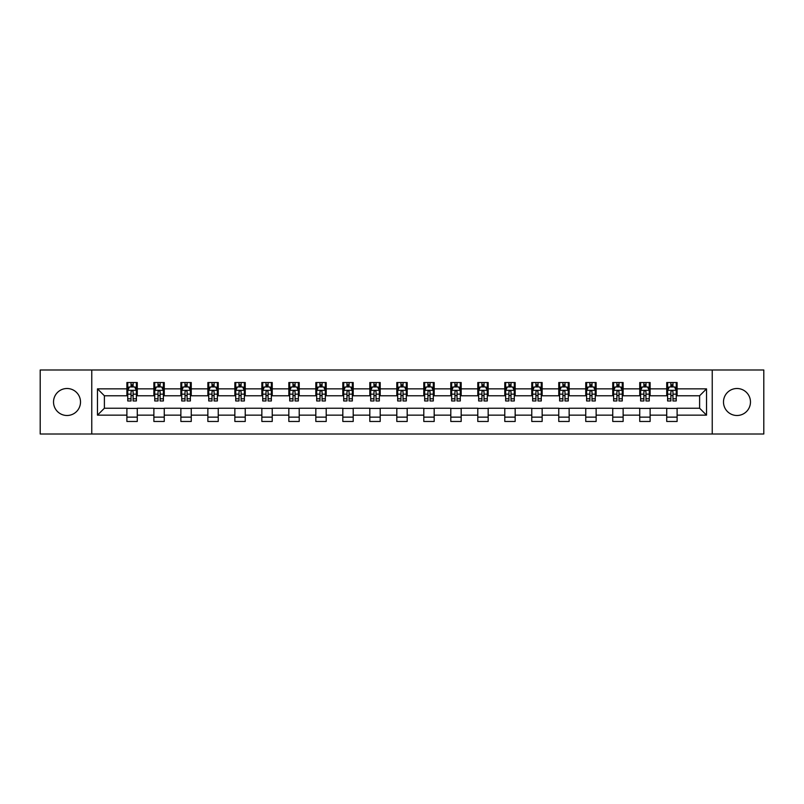 <?xml version="1.0" encoding="UTF-8"?>
<svg xmlns="http://www.w3.org/2000/svg" width="804" height="804" viewBox="0 0 804 804"><rect width="100%" height="100%" fill="white"/><g stroke="black" fill="none" stroke-linecap="round" stroke-linejoin="round"><path stroke-width="1.21" d="M736.977 388.503A13.497 13.497 0 0 0 723.489 402A13.497 13.497 0 0 0 736.977 415.497A13.497 13.497 0 0 0 750.474 402A13.497 13.497 0 0 0 736.977 388.503M67.023 388.503A13.497 13.497 0 0 0 53.526 402A13.497 13.497 0 0 0 67.023 415.497A13.497 13.497 0 0 0 80.511 402A13.497 13.497 0 0 0 67.023 388.503M712.233 434.009L763.8 434.009L763.8 369.991L712.233 369.991L712.233 434.009L91.767 434.009L91.767 369.991L40.2 369.991L40.2 434.009L91.767 434.009M712.233 369.991L91.767 369.991M677.109 388.855L677.109 382.533L666.727 382.533L666.727 388.855L650.124 388.855L650.124 382.533L639.743 382.533L639.743 388.855L623.13 388.855L623.13 382.533L612.749 382.533L612.749 388.855L596.136 388.855L596.136 382.533L585.754 382.533L585.754 388.855L569.142 388.855L569.142 382.533L558.76 382.533L558.76 388.855L542.147 388.855L542.147 382.533L531.766 382.533L531.766 388.855L515.163 388.855L515.163 382.533L504.781 382.533L504.781 388.855L488.169 388.855L488.169 382.533L477.787 382.533L477.787 388.855L461.174 388.855L461.174 382.533L450.793 382.533L450.793 388.855L434.18 388.855L434.18 382.533L423.798 382.533L423.798 388.855L407.186 388.855L407.186 382.533L396.814 382.533L396.814 388.855L380.202 388.855L380.202 382.533L369.82 382.533L369.82 388.855L353.207 388.855L353.207 382.533L342.826 382.533L342.826 388.855L326.213 388.855L326.213 382.533L315.831 382.533L315.831 388.855L299.219 388.855L299.219 382.533L288.837 382.533L288.837 388.855L272.234 388.855L272.234 382.533L261.853 382.533L261.853 388.855L245.24 388.855L245.24 382.533L234.858 382.533L234.858 388.855L218.246 388.855L218.246 382.533L207.864 382.533L207.864 388.855L191.251 388.855L191.251 382.533L180.87 382.533L180.87 388.855L164.257 388.855L164.257 382.533L153.876 382.533L153.876 388.855L137.273 388.855L137.273 382.533L126.891 382.533L126.891 388.855L97.475 388.855L97.475 415.145L104.389 408.231L126.891 408.231L126.891 421.467L137.273 421.467L137.273 408.231L153.876 408.231L153.876 421.467L164.257 421.467L164.257 408.231L180.87 408.231L180.87 421.467L191.251 421.467L191.251 408.231L207.864 408.231L207.864 421.467L218.246 421.467L218.246 408.231L234.858 408.231L234.858 421.467L245.24 421.467L245.24 408.231L261.853 408.231L261.853 421.467L272.234 421.467L272.234 408.231L288.837 408.231L288.837 421.467L299.219 421.467L299.219 408.231L315.831 408.231L315.831 421.467L326.213 421.467L326.213 408.231L342.826 408.231L342.826 421.467L353.207 421.467L353.207 408.231L369.82 408.231L369.82 421.467L380.202 421.467L380.202 408.231L396.814 408.231L396.814 421.467L407.186 421.467L407.186 408.231L423.798 408.231L423.798 421.467L434.18 421.467L434.18 408.231L450.793 408.231L450.793 421.467L461.174 421.467L461.174 408.231L477.787 408.231L477.787 421.467L488.169 421.467L488.169 408.231L504.781 408.231L504.781 421.467L515.163 421.467L515.163 408.231L531.766 408.231L531.766 421.467L542.147 421.467L542.147 408.231L558.76 408.231L558.76 421.467L569.142 421.467L569.142 408.231L585.754 408.231L585.754 421.467L596.136 421.467L596.136 408.231L612.749 408.231L612.749 421.467L623.13 421.467L623.13 408.231L639.743 408.231L639.743 421.467L650.124 421.467L650.124 408.231L666.727 408.231L666.727 421.467L677.109 421.467L677.109 408.231L699.611 408.231L699.611 395.769L677.109 395.769L677.109 388.855L706.525 388.855L706.525 415.145L677.109 415.145M666.727 415.145L650.124 415.145M639.743 415.145L623.13 415.145M612.749 415.145L596.136 415.145M585.754 415.145L569.142 415.145M558.76 415.145L542.147 415.145M531.766 415.145L515.163 415.145M504.781 415.145L488.169 415.145M477.787 415.145L461.174 415.145M450.793 415.145L434.18 415.145M423.798 415.145L407.186 415.145M396.814 415.145L380.202 415.145M369.82 415.145L353.207 415.145M342.826 415.145L326.213 415.145M315.831 415.145L299.219 415.145M288.837 415.145L272.234 415.145M261.853 415.145L245.24 415.145M234.858 415.145L218.246 415.145M207.864 415.145L191.251 415.145M180.87 415.145L164.257 415.145M153.876 415.145L137.273 415.145M126.891 415.145L97.475 415.145M666.727 388.855L666.727 395.769L650.124 395.769L650.124 388.855M639.743 388.855L639.743 395.769L623.13 395.769L623.13 388.855M612.749 388.855L612.749 395.769L596.136 395.769L596.136 388.855M585.754 388.855L585.754 395.769L569.142 395.769L569.142 388.855M558.76 388.855L558.76 395.769L542.147 395.769L542.147 388.855M531.766 388.855L531.766 395.769L515.163 395.769L515.163 388.855M504.781 388.855L504.781 395.769L488.169 395.769L488.169 388.855M477.787 388.855L477.787 395.769L461.174 395.769L461.174 388.855M450.793 388.855L450.793 395.769L434.18 395.769L434.18 388.855M423.798 388.855L423.798 395.769L407.186 395.769L407.186 388.855M396.814 388.855L396.814 395.769L380.202 395.769L380.202 388.855M369.82 388.855L369.82 395.769L353.207 395.769L353.207 388.855M342.826 388.855L342.826 395.769L326.213 395.769L326.213 388.855M315.831 388.855L315.831 395.769L299.219 395.769L299.219 388.855M288.837 388.855L288.837 395.769L272.234 395.769L272.234 388.855M261.853 388.855L261.853 395.769L245.24 395.769L245.24 388.855M234.858 388.855L234.858 395.769L218.246 395.769L218.246 388.855M207.864 388.855L207.864 395.769L191.251 395.769L191.251 388.855M180.87 388.855L180.87 395.769L164.257 395.769L164.257 388.855M153.876 388.855L153.876 395.769L137.273 395.769L137.273 388.855M126.891 388.855L126.891 395.769L104.389 395.769L97.475 388.855M104.389 395.769L104.389 408.231M706.525 415.145L699.611 408.231M699.611 395.769L706.525 388.855M126.891 386.865L127.756 386.865M131.042 386.865L133.112 386.865M136.399 386.865L137.273 386.865M126.891 395.598L127.756 395.598M131.042 395.598L133.112 395.598M136.399 395.598L137.273 395.598M126.891 408.402L137.273 408.402M126.891 417.135L137.273 417.135M153.876 408.402L164.257 408.402M153.876 417.135L164.257 417.135M153.876 386.865L154.74 386.865M158.036 386.865L160.107 386.865M163.393 386.865L164.257 386.865M153.876 395.598L154.74 395.598M158.036 395.598L160.107 395.598M163.393 395.598L164.257 395.598M180.87 408.402L191.251 408.402M180.87 417.135L191.251 417.135M180.87 386.865L181.734 386.865M185.02 386.865L187.101 386.865M190.387 386.865L191.251 386.865M180.87 395.598L181.734 395.598M185.02 395.598L187.101 395.598M190.387 395.598L191.251 395.598M207.864 408.402L218.246 408.402M207.864 417.135L218.246 417.135M207.864 386.865L208.728 386.865M212.015 386.865L214.095 386.865M217.381 386.865L218.246 386.865M207.864 395.598L208.728 395.598M212.015 395.598L214.095 395.598M217.381 395.598L218.246 395.598M234.858 408.402L245.24 408.402M234.858 417.135L245.24 417.135M234.858 386.865L235.723 386.865M239.009 386.865L241.089 386.865M244.376 386.865L245.24 386.865M234.858 395.598L235.723 395.598M239.009 395.598L241.089 395.598M244.376 395.598L245.24 395.598M261.853 408.402L272.234 408.402M261.853 417.135L272.234 417.135M261.853 386.865L262.717 386.865M266.003 386.865L268.074 386.865M271.36 386.865L272.234 386.865M261.853 395.598L262.717 395.598M266.003 395.598L268.074 395.598M271.36 395.598L272.234 395.598M288.837 408.402L299.219 408.402M288.837 417.135L299.219 417.135M288.837 386.865L289.701 386.865M292.998 386.865L295.068 386.865M298.354 386.865L299.219 386.865M288.837 395.598L289.701 395.598M292.998 395.598L295.068 395.598M298.354 395.598L299.219 395.598M315.831 408.402L326.213 408.402M315.831 417.135L326.213 417.135M315.831 386.865L316.696 386.865M319.982 386.865L322.062 386.865M325.349 386.865L326.213 386.865M315.831 395.598L316.696 395.598M319.982 395.598L322.062 395.598M325.349 395.598L326.213 395.598M342.826 408.402L353.207 408.402M342.826 417.135L353.207 417.135M342.826 386.865L343.69 386.865M346.976 386.865L349.057 386.865M352.343 386.865L353.207 386.865M342.826 395.598L343.69 395.598M346.976 395.598L349.057 395.598M352.343 395.598L353.207 395.598M369.82 408.402L380.202 408.402M369.82 417.135L380.202 417.135M369.82 386.865L370.684 386.865M373.971 386.865L376.051 386.865M379.337 386.865L380.202 386.865M369.82 395.598L370.684 395.598M373.971 395.598L376.051 395.598M379.337 395.598L380.202 395.598M396.814 408.402L407.186 408.402M396.814 417.135L407.186 417.135M396.814 386.865L397.678 386.865M400.965 386.865L403.035 386.865M406.321 386.865L407.186 386.865M396.814 395.598L397.678 395.598M400.965 395.598L403.035 395.598M406.321 395.598L407.186 395.598M423.798 408.402L434.18 408.402M423.798 417.135L434.18 417.135M423.798 386.865L424.663 386.865M427.949 386.865L430.029 386.865M433.316 386.865L434.18 386.865M423.798 395.598L424.663 395.598M427.949 395.598L430.029 395.598M433.316 395.598L434.18 395.598M450.793 408.402L461.174 408.402M450.793 417.135L461.174 417.135M450.793 386.865L451.657 386.865M454.943 386.865L457.024 386.865M460.31 386.865L461.174 386.865M450.793 395.598L451.657 395.598M454.943 395.598L457.024 395.598M460.31 395.598L461.174 395.598M477.787 408.402L488.169 408.402M477.787 417.135L488.169 417.135M477.787 386.865L478.651 386.865M481.938 386.865L484.018 386.865M487.304 386.865L488.169 386.865M477.787 395.598L478.651 395.598M481.938 395.598L484.018 395.598M487.304 395.598L488.169 395.598M504.781 408.402L515.163 408.402M504.781 417.135L515.163 417.135M504.781 386.865L505.646 386.865M508.932 386.865L511.002 386.865M514.299 386.865L515.163 386.865M504.781 395.598L505.646 395.598M508.932 395.598L511.002 395.598M514.299 395.598L515.163 395.598M531.766 408.402L542.147 408.402M531.766 417.135L542.147 417.135M531.766 386.865L532.64 386.865M535.926 386.865L537.997 386.865M541.283 386.865L542.147 386.865M531.766 395.598L532.64 395.598M535.926 395.598L537.997 395.598M541.283 395.598L542.147 395.598M558.76 408.402L569.142 408.402M558.76 417.135L569.142 417.135M558.76 386.865L559.624 386.865M562.911 386.865L564.991 386.865M568.277 386.865L569.142 386.865M558.76 395.598L559.624 395.598M562.911 395.598L564.991 395.598M568.277 395.598L569.142 395.598M585.754 408.402L596.136 408.402M585.754 417.135L596.136 417.135M585.754 386.865L586.619 386.865M589.905 386.865L591.985 386.865M595.272 386.865L596.136 386.865M585.754 395.598L586.619 395.598M589.905 395.598L591.985 395.598M595.272 395.598L596.136 395.598M612.749 408.402L623.13 408.402M612.749 417.135L623.13 417.135M612.749 386.865L613.613 386.865M616.899 386.865L618.979 386.865M622.266 386.865L623.13 386.865M612.749 395.598L613.613 395.598M616.899 395.598L618.979 395.598M622.266 395.598L623.13 395.598M639.743 408.402L650.124 408.402M639.743 417.135L650.124 417.135M639.743 386.865L640.607 386.865M643.893 386.865L645.964 386.865M649.26 386.865L650.124 386.865M639.743 395.598L640.607 395.598M643.893 395.598L645.964 395.598M649.26 395.598L650.124 395.598M666.727 408.402L677.109 408.402M666.727 417.135L677.109 417.135M666.727 386.865L667.601 386.865M670.888 386.865L672.958 386.865M676.244 386.865L677.109 386.865M666.727 395.598L667.601 395.598M670.888 395.598L672.958 395.598M676.244 395.598L677.109 395.598M133.112 384.784L131.042 384.784M136.399 398.794L133.112 398.794L133.112 400.965L136.399 400.965L136.399 390.402L134.67 386.945L129.484 386.945L127.756 390.402L127.756 400.965L131.042 400.965L131.042 398.794L127.756 398.794M127.756 390.402L127.756 382.533M136.399 390.402L136.399 382.533M131.042 386.945L131.042 382.533M133.112 382.533L133.112 386.945M133.112 398.794L133.112 391.709C132.429 390.372 131.735 390.372 131.042 391.709L131.042 398.794M160.107 384.784L158.036 384.784M163.393 398.794L160.107 398.794L160.107 400.965L163.393 400.965L163.393 390.402L161.664 386.945L156.478 386.945L154.74 390.402L154.74 400.965L158.036 400.965L158.036 398.794L154.74 398.794M154.74 390.402L154.74 382.533M163.393 390.402L163.393 382.533M158.036 386.945L158.036 382.533M160.107 382.533L160.107 386.945M160.107 398.794L160.107 391.709C159.413 390.372 158.72 390.372 158.036 391.709L158.036 398.794M187.101 384.784L185.02 384.784M190.387 398.794L187.101 398.794L187.101 400.965L190.387 400.965L190.387 390.402L188.659 386.945L183.463 386.945L181.734 390.402L181.734 400.965L185.02 400.965L185.02 398.794L181.734 398.794M181.734 390.402L181.734 382.533M190.387 390.402L190.387 382.533M185.02 386.945L185.02 382.533M187.101 382.533L187.101 386.945M187.101 398.794L187.101 391.709C186.407 390.372 185.714 390.372 185.02 391.709L185.02 398.794M214.095 384.784L212.015 384.784M217.381 398.794L214.095 398.794L214.095 400.965L217.381 400.965L217.381 390.402L215.653 386.945L210.457 386.945L208.728 390.402L208.728 400.965L212.015 400.965L212.015 398.794L208.728 398.794M208.728 390.402L208.728 382.533M217.381 390.402L217.381 382.533M212.015 386.945L212.015 382.533M214.095 382.533L214.095 386.945M214.095 398.794L214.095 391.709C213.402 390.372 212.708 390.372 212.015 391.709L212.015 398.794M241.089 384.784L239.009 384.784M244.376 398.794L241.089 398.794L241.089 400.965L244.376 400.965L244.376 390.402L242.637 386.945L237.451 386.945L235.723 390.402L235.723 400.965L239.009 400.965L239.009 398.794L235.723 398.794M235.723 390.402L235.723 382.533M244.376 390.402L244.376 382.533M239.009 386.945L239.009 382.533M241.089 382.533L241.089 386.945M241.089 398.794L241.089 391.709C240.396 390.372 239.703 390.372 239.009 391.709L239.009 398.794M268.074 384.784L266.003 384.784M271.36 398.794L268.074 398.794L268.074 400.965L271.36 400.965L271.36 390.402L269.631 386.945L264.446 386.945L262.717 390.402L262.717 400.965L266.003 400.965L266.003 398.794L262.717 398.794M262.717 390.402L262.717 382.533M271.36 390.402L271.36 382.533M266.003 386.945L266.003 382.533M268.074 382.533L268.074 386.945M268.074 398.794L268.074 391.709C267.39 390.372 266.697 390.372 266.003 391.709L266.003 398.794M295.068 384.784L292.998 384.784M298.354 398.794L295.068 398.794L295.068 400.965L298.354 400.965L298.354 390.402L296.626 386.945L291.44 386.945L289.701 390.402L289.701 400.965L292.998 400.965L292.998 398.794L289.701 398.794M289.701 390.402L289.701 382.533M298.354 390.402L298.354 382.533M292.998 386.945L292.998 382.533M295.068 382.533L295.068 386.945M295.068 398.794L295.068 391.709C294.375 390.372 293.681 390.372 292.998 391.709L292.998 398.794M322.062 384.784L319.982 384.784M325.349 398.794L322.062 398.794L322.062 400.965L325.349 400.965L325.349 390.402L323.62 386.945L318.424 386.945L316.696 390.402L316.696 400.965L319.982 400.965L319.982 398.794L316.696 398.794M316.696 390.402L316.696 382.533M325.349 390.402L325.349 382.533M319.982 386.945L319.982 382.533M322.062 382.533L322.062 386.945M322.062 398.794L322.062 391.709C321.369 390.372 320.675 390.372 319.982 391.709L319.982 398.794M349.057 384.784L346.976 384.784M352.343 398.794L349.057 398.794L349.057 400.965L352.343 400.965L352.343 390.402L350.614 386.945L345.418 386.945L343.69 390.402L343.69 400.965L346.976 400.965L346.976 398.794L343.69 398.794M343.69 390.402L343.69 382.533M352.343 390.402L352.343 382.533M346.976 386.945L346.976 382.533M349.057 382.533L349.057 386.945M349.057 398.794L349.057 391.709C348.363 390.372 347.67 390.372 346.976 391.709L346.976 398.794M376.051 384.784L373.971 384.784M379.337 398.794L376.051 398.794L376.051 400.965L379.337 400.965L379.337 390.402L377.599 386.945L372.413 386.945L370.684 390.402L370.684 400.965L373.971 400.965L373.971 398.794L370.684 398.794M370.684 390.402L370.684 382.533M379.337 390.402L379.337 382.533M373.971 386.945L373.971 382.533M376.051 382.533L376.051 386.945M376.051 398.794L376.051 391.709C375.357 390.372 374.664 390.372 373.971 391.709L373.971 398.794M403.035 384.784L400.965 384.784M406.321 398.794L403.035 398.794L403.035 400.965L406.321 400.965L406.321 390.402L404.593 386.945L399.407 386.945L397.678 390.402L397.678 400.965L400.965 400.965L400.965 398.794L397.678 398.794M397.678 390.402L397.678 382.533M406.321 390.402L406.321 382.533M400.965 386.945L400.965 382.533M403.035 382.533L403.035 386.945M403.035 398.794L403.035 391.709C402.352 390.372 401.658 390.372 400.965 391.709L400.965 398.794M430.029 384.784L427.949 384.784M433.316 398.794L430.029 398.794L430.029 400.965L433.316 400.965L433.316 390.402L431.587 386.945L426.401 386.945L424.663 390.402L424.663 400.965L427.949 400.965L427.949 398.794L424.663 398.794M424.663 390.402L424.663 382.533M433.316 390.402L433.316 382.533M427.949 386.945L427.949 382.533M430.029 382.533L430.029 386.945M430.029 398.794L430.029 391.709C429.336 390.372 428.643 390.372 427.949 391.709L427.949 398.794M457.024 384.784L454.943 384.784M460.31 398.794L457.024 398.794L457.024 400.965L460.31 400.965L460.31 390.402L458.581 386.945L453.386 386.945L451.657 390.402L451.657 400.965L454.943 400.965L454.943 398.794L451.657 398.794M451.657 390.402L451.657 382.533M460.31 390.402L460.31 382.533M454.943 386.945L454.943 382.533M457.024 382.533L457.024 386.945M457.024 398.794L457.024 391.709C456.33 390.372 455.637 390.372 454.943 391.709L454.943 398.794M484.018 384.784L481.938 384.784M487.304 398.794L484.018 398.794L484.018 400.965L487.304 400.965L487.304 390.402L485.576 386.945L480.38 386.945L478.651 390.402L478.651 400.965L481.938 400.965L481.938 398.794L478.651 398.794M478.651 390.402L478.651 382.533M487.304 390.402L487.304 382.533M481.938 386.945L481.938 382.533M484.018 382.533L484.018 386.945M484.018 398.794L484.018 391.709C483.325 390.372 482.631 390.372 481.938 391.709L481.938 398.794M511.002 384.784L508.932 384.784M514.299 398.794L511.002 398.794L511.002 400.965L514.299 400.965L514.299 390.402L512.56 386.945L507.374 386.945L505.646 390.402L505.646 400.965L508.932 400.965L508.932 398.794L505.646 398.794M505.646 390.402L505.646 382.533M514.299 390.402L514.299 382.533M508.932 386.945L508.932 382.533M511.002 382.533L511.002 386.945M511.002 398.794L511.002 391.709C510.319 390.372 509.625 390.372 508.932 391.709L508.932 398.794M537.997 384.784L535.926 384.784M541.283 398.794L537.997 398.794L537.997 400.965L541.283 400.965L541.283 390.402L539.554 386.945L534.369 386.945L532.64 390.402L532.64 400.965L535.926 400.965L535.926 398.794L532.64 398.794M532.64 390.402L532.64 382.533M541.283 390.402L541.283 382.533M535.926 386.945L535.926 382.533M537.997 382.533L537.997 386.945M537.997 398.794L537.997 391.709C537.313 390.372 536.62 390.372 535.926 391.709L535.926 398.794M564.991 384.784L562.911 384.784M568.277 398.794L564.991 398.794L564.991 400.965L568.277 400.965L568.277 390.402L566.549 386.945L561.363 386.945L559.624 390.402L559.624 400.965L562.911 400.965L562.911 398.794L559.624 398.794M559.624 390.402L559.624 382.533M568.277 390.402L568.277 382.533M562.911 386.945L562.911 382.533M564.991 382.533L564.991 386.945M564.991 398.794L564.991 391.709C564.297 390.372 563.604 390.372 562.911 391.709L562.911 398.794M591.985 384.784L589.905 384.784M595.272 398.794L591.985 398.794L591.985 400.965L595.272 400.965L595.272 390.402L593.543 386.945L588.347 386.945L586.619 390.402L586.619 400.965L589.905 400.965L589.905 398.794L586.619 398.794M586.619 390.402L586.619 382.533M595.272 390.402L595.272 382.533M589.905 386.945L589.905 382.533M591.985 382.533L591.985 386.945M591.985 398.794L591.985 391.709C591.292 390.372 590.598 390.372 589.905 391.709L589.905 398.794M618.979 384.784L616.899 384.784M622.266 398.794L618.979 398.794L618.979 400.965L622.266 400.965L622.266 390.402L620.537 386.945L615.341 386.945L613.613 390.402L613.613 400.965L616.899 400.965L616.899 398.794L613.613 398.794M613.613 390.402L613.613 382.533M622.266 390.402L622.266 382.533M616.899 386.945L616.899 382.533M618.979 382.533L618.979 386.945M618.979 398.794L618.979 391.709C618.286 390.372 617.593 390.372 616.899 391.709L616.899 398.794M645.964 384.784L643.893 384.784M649.26 398.794L645.964 398.794L645.964 400.965L649.26 400.965L649.26 390.402L647.521 386.945L642.336 386.945L640.607 390.402L640.607 400.965L643.893 400.965L643.893 398.794L640.607 398.794M640.607 390.402L640.607 382.533M649.26 390.402L649.26 382.533M643.893 386.945L643.893 382.533M645.964 382.533L645.964 386.945M645.964 398.794L645.964 391.709C645.28 390.372 644.587 390.372 643.893 391.709L643.893 398.794M672.958 384.784L670.888 384.784M676.244 398.794L672.958 398.794L672.958 400.965L676.244 400.965L676.244 390.402L674.516 386.945L669.33 386.945L667.601 390.402L667.601 400.965L670.888 400.965L670.888 398.794L667.601 398.794M667.601 390.402L667.601 382.533M676.244 390.402L676.244 382.533M670.888 386.945L670.888 382.533M672.958 382.533L672.958 386.945M672.958 398.794L672.958 391.709C672.265 390.372 671.581 390.372 670.888 391.709L670.888 398.794M136.358 390.322L127.796 390.322M127.756 387.156L129.374 387.156M134.781 387.156L136.399 387.156M131.042 394.151L127.756 394.151M136.399 394.151L133.112 394.151M133.112 385.89L131.042 385.89M163.353 390.322L154.79 390.322M154.74 387.156L156.368 387.156M161.765 387.156L163.393 387.156M158.036 394.151L154.74 394.151M163.393 394.151L160.107 394.151M160.107 385.89L158.036 385.89M190.347 390.322L181.784 390.322M181.734 387.156L183.362 387.156M188.759 387.156L190.387 387.156M185.02 394.151L181.734 394.151M190.387 394.151L187.101 394.151M187.101 385.89L185.02 385.89M217.341 390.322L208.769 390.322M208.728 387.156L210.357 387.156M215.753 387.156L217.381 387.156M212.015 394.151L208.728 394.151M217.381 394.151L214.095 394.151M214.095 385.89L212.015 385.89M244.326 390.322L235.763 390.322M235.723 387.156L237.351 387.156M242.748 387.156L244.376 387.156M239.009 394.151L235.723 394.151M244.376 394.151L241.089 394.151M241.089 385.89L239.009 385.89M271.32 390.322L262.757 390.322M262.717 387.156L264.335 387.156M269.742 387.156L271.36 387.156M266.003 394.151L262.717 394.151M271.36 394.151L268.074 394.151M268.074 385.89L266.003 385.89M298.314 390.322L289.752 390.322M289.701 387.156L291.329 387.156M296.726 387.156L298.354 387.156M292.998 394.151L289.701 394.151M298.354 394.151L295.068 394.151M295.068 385.89L292.998 385.89M325.308 390.322L316.736 390.322M316.696 387.156L318.324 387.156M323.721 387.156L325.349 387.156M319.982 394.151L316.696 394.151M325.349 394.151L322.062 394.151M322.062 385.89L319.982 385.89M352.303 390.322L343.73 390.322M343.69 387.156L345.318 387.156M350.715 387.156L352.343 387.156M346.976 394.151L343.69 394.151M352.343 394.151L349.057 394.151M349.057 385.89L346.976 385.89M379.287 390.322L370.724 390.322M370.684 387.156L372.312 387.156M377.709 387.156L379.337 387.156M373.971 394.151L370.684 394.151M379.337 394.151L376.051 394.151M376.051 385.89L373.971 385.89M406.281 390.322L397.719 390.322M397.678 387.156L399.297 387.156M404.703 387.156L406.321 387.156M400.965 394.151L397.678 394.151M406.321 394.151L403.035 394.151M403.035 385.89L400.965 385.89M433.276 390.322L424.713 390.322M424.663 387.156L426.291 387.156M431.688 387.156L433.316 387.156M427.949 394.151L424.663 394.151M433.316 394.151L430.029 394.151M430.029 385.89L427.949 385.89M460.27 390.322L451.697 390.322M451.657 387.156L453.285 387.156M458.682 387.156L460.31 387.156M454.943 394.151L451.657 394.151M460.31 394.151L457.024 394.151M457.024 385.89L454.943 385.89M487.264 390.322L478.692 390.322M478.651 387.156L480.279 387.156M485.676 387.156L487.304 387.156M481.938 394.151L478.651 394.151M487.304 394.151L484.018 394.151M484.018 385.89L481.938 385.89M514.248 390.322L505.686 390.322M505.646 387.156L507.274 387.156M512.671 387.156L514.299 387.156M508.932 394.151L505.646 394.151M514.299 394.151L511.002 394.151M511.002 385.89L508.932 385.89M541.243 390.322L532.68 390.322M532.64 387.156L534.258 387.156M539.665 387.156L541.283 387.156M535.926 394.151L532.64 394.151M541.283 394.151L537.997 394.151M537.997 385.89L535.926 385.89M568.237 390.322L559.674 390.322M559.624 387.156L561.252 387.156M566.649 387.156L568.277 387.156M562.911 394.151L559.624 394.151M568.277 394.151L564.991 394.151M564.991 385.89L562.911 385.89M595.231 390.322L586.659 390.322M586.619 387.156L588.247 387.156M593.643 387.156L595.272 387.156M589.905 394.151L586.619 394.151M595.272 394.151L591.985 394.151M591.985 385.89L589.905 385.89M622.216 390.322L613.653 390.322M613.613 387.156L615.241 387.156M620.638 387.156L622.266 387.156M616.899 394.151L613.613 394.151M622.266 394.151L618.979 394.151M618.979 385.89L616.899 385.89M649.21 390.322L640.647 390.322M640.607 387.156L642.235 387.156M647.632 387.156L649.26 387.156M643.893 394.151L640.607 394.151M649.26 394.151L645.964 394.151M645.964 385.89L643.893 385.89M676.204 390.322L667.642 390.322M667.601 387.156L669.219 387.156M674.626 387.156L676.244 387.156M670.888 394.151L667.601 394.151M676.244 394.151L672.958 394.151M672.958 385.89L670.888 385.89"/></g></svg>
